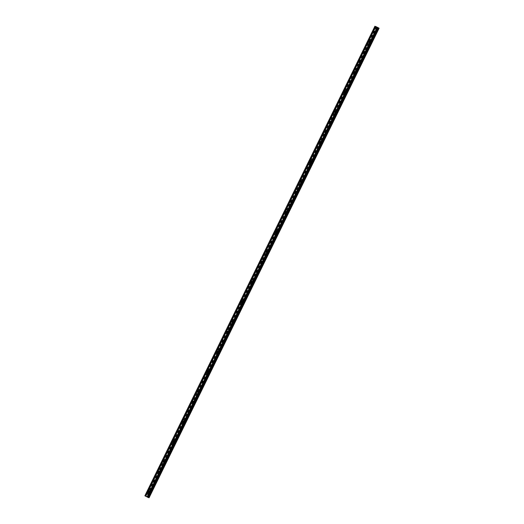 <?xml version="1.0" encoding="UTF-8"?>
<svg xmlns="http://www.w3.org/2000/svg" width="524" height="524" viewBox="0 0 524 524"><rect width="100%" height="100%" fill="white"/><g stroke="black" fill="none" stroke-linecap="round" stroke-linejoin="round"><path stroke-width="0.39" stroke-dasharray="2.62 1.97" d="M149.366 491.276A0.629 0.576 109.6 0 1 150.074 492.121A0.629 0.576 109.6 0 1 149.045 492.18M150.958 492.481A0.976 0.897 -70.4 0 0 150.486 491.152A0.976 0.897 -70.4 0 0 149.353 491.656A0.976 0.897 -70.4 0 0 149.831 492.986A0.976 0.897 -70.4 0 0 150.958 492.481A0.976 0.897 -70.4 0 0 150.486 491.152A0.976 0.897 -70.4 0 0 149.36 491.656A0.976 0.897 -70.4 0 0 149.831 492.986A0.976 0.897 -70.4 0 0 150.958 492.481M154.259 481.287A0.629 0.576 109.6 0 1 154.966 482.126A0.629 0.576 109.6 0 1 153.938 482.191M155.857 482.493A0.976 0.897 -70.4 0 0 155.379 481.163A0.976 0.897 -70.4 0 0 154.252 481.667A0.976 0.897 -70.4 0 0 154.724 482.997A0.976 0.897 -70.4 0 0 155.857 482.493A0.976 0.897 -70.4 0 0 155.379 481.163A0.976 0.897 -70.4 0 0 154.252 481.667A0.976 0.897 -70.4 0 0 154.724 482.997A0.976 0.897 -70.4 0 0 155.857 482.493M159.158 471.292A0.629 0.576 109.6 0 1 159.859 472.137A0.629 0.576 109.6 0 1 158.831 472.196M160.75 472.497A0.976 0.897 -70.4 0 0 160.272 471.168A0.976 0.897 -70.4 0 0 159.145 471.672A0.976 0.897 -70.4 0 0 159.617 473.002A0.976 0.897 -70.4 0 0 160.75 472.497A0.976 0.897 -70.4 0 0 160.279 471.168A0.976 0.897 -70.4 0 0 159.145 471.672A0.976 0.897 -70.4 0 0 159.624 473.002A0.976 0.897 -70.4 0 0 160.75 472.497M164.051 461.303A0.629 0.576 109.6 0 1 164.759 462.142A0.629 0.576 109.6 0 1 163.73 462.207M165.643 462.509A0.976 0.897 -70.4 0 0 165.171 461.179A0.976 0.897 -70.4 0 0 164.038 461.683A0.976 0.897 -70.4 0 0 164.516 463.013A0.976 0.897 -70.4 0 0 165.643 462.509A0.976 0.897 -70.4 0 0 165.171 461.179A0.976 0.897 -70.4 0 0 164.038 461.683A0.976 0.897 -70.4 0 0 164.516 463.013A0.976 0.897 -70.4 0 0 165.643 462.509M168.944 451.315A0.629 0.576 109.6 0 1 169.652 452.153A0.629 0.576 109.6 0 1 168.623 452.212M170.536 452.513A0.976 0.897 -70.4 0 0 170.064 451.184A0.976 0.897 -70.4 0 0 168.938 451.688A0.976 0.897 -70.4 0 0 169.409 453.024A0.976 0.897 -70.4 0 0 170.536 452.513A0.976 0.897 -70.4 0 0 170.064 451.184A0.976 0.897 -70.4 0 0 168.938 451.695A0.976 0.897 -70.4 0 0 169.409 453.024A0.976 0.897 -70.4 0 0 170.542 452.513M173.837 441.319A0.629 0.576 109.6 0 1 174.544 442.164A0.629 0.576 109.6 0 1 173.516 442.223M175.435 442.525A0.976 0.897 -70.4 0 0 174.957 441.195A0.976 0.897 -70.4 0 0 173.83 441.699A0.976 0.897 -70.4 0 0 174.302 443.029A0.976 0.897 -70.4 0 0 175.435 442.525A0.976 0.897 -70.4 0 0 174.957 441.195A0.976 0.897 -70.4 0 0 173.83 441.699A0.976 0.897 -70.4 0 0 174.302 443.029A0.976 0.897 -70.4 0 0 175.435 442.525M178.736 431.331A0.629 0.576 109.6 0 1 179.444 432.169A0.629 0.576 109.6 0 1 178.415 432.235M180.328 432.529A0.976 0.897 -70.4 0 0 179.856 431.2A0.976 0.897 -70.4 0 0 178.723 431.711A0.976 0.897 -70.4 0 0 179.201 433.04A0.976 0.897 -70.4 0 0 180.328 432.529A0.976 0.897 -70.4 0 0 179.856 431.2A0.976 0.897 -70.4 0 0 178.723 431.711A0.976 0.897 -70.4 0 0 179.201 433.04A0.976 0.897 -70.4 0 0 180.328 432.529M183.629 421.335A0.629 0.576 109.6 0 1 184.337 422.18A0.629 0.576 109.6 0 1 183.308 422.239M185.221 422.541A0.976 0.897 -70.4 0 0 184.749 421.211A0.976 0.897 -70.4 0 0 183.623 421.715A0.976 0.897 -70.4 0 0 184.094 423.045A0.976 0.897 -70.4 0 0 185.221 422.541A0.976 0.897 -70.4 0 0 184.749 421.211A0.976 0.897 -70.4 0 0 183.623 421.715A0.976 0.897 -70.4 0 0 184.094 423.045A0.976 0.897 -70.4 0 0 185.221 422.541M188.522 411.347A0.629 0.576 109.6 0 1 189.23 412.185A0.629 0.576 109.6 0 1 188.201 412.25M190.12 412.552A0.976 0.897 -70.4 0 0 189.642 411.222A0.976 0.897 -70.4 0 0 188.516 411.726A0.976 0.897 -70.4 0 0 188.987 413.056A0.976 0.897 -70.4 0 0 190.12 412.552A0.976 0.897 -70.4 0 0 189.642 411.222A0.976 0.897 -70.4 0 0 188.516 411.726A0.976 0.897 -70.4 0 0 188.987 413.056A0.976 0.897 -70.4 0 0 190.12 412.552M193.422 401.351A0.629 0.576 109.6 0 1 194.122 402.196A0.629 0.576 109.6 0 1 193.101 402.255M195.013 402.556A0.976 0.897 -70.4 0 0 194.542 401.227A0.976 0.897 -70.4 0 0 193.408 401.731A0.976 0.897 -70.4 0 0 193.887 403.061A0.976 0.897 -70.4 0 0 195.013 402.556A0.976 0.897 -70.4 0 0 194.542 401.227A0.976 0.897 -70.4 0 0 193.408 401.731A0.976 0.897 -70.4 0 0 193.887 403.061A0.976 0.897 -70.4 0 0 195.013 402.556M198.314 391.363A0.629 0.576 109.6 0 1 199.022 392.207A0.629 0.576 109.6 0 1 197.993 392.266M199.906 392.568A0.976 0.897 -70.4 0 0 199.434 391.238A0.976 0.897 -70.4 0 0 198.301 391.742A0.976 0.897 -70.4 0 0 198.779 393.072A0.976 0.897 -70.4 0 0 199.906 392.568A0.976 0.897 -70.4 0 0 199.434 391.238A0.976 0.897 -70.4 0 0 198.308 391.742A0.976 0.897 -70.4 0 0 198.779 393.072A0.976 0.897 -70.4 0 0 199.906 392.568M203.207 381.374A0.629 0.576 109.6 0 1 203.915 382.212A0.629 0.576 109.6 0 1 202.886 382.271M204.805 382.572A0.976 0.897 -70.4 0 0 204.327 381.243A0.976 0.897 -70.4 0 0 203.201 381.747A0.976 0.897 -70.4 0 0 203.672 383.083A0.976 0.897 -70.4 0 0 204.805 382.572A0.976 0.897 -70.4 0 0 204.327 381.243A0.976 0.897 -70.4 0 0 203.201 381.754A0.976 0.897 -70.4 0 0 203.672 383.083A0.976 0.897 -70.4 0 0 204.805 382.572M208.107 371.378A0.629 0.576 109.6 0 1 208.807 372.223A0.629 0.576 109.6 0 1 207.779 372.282M209.698 372.584A0.976 0.897 -70.4 0 0 209.22 371.254A0.976 0.897 -70.4 0 0 208.094 371.758A0.976 0.897 -70.4 0 0 208.565 373.088A0.976 0.897 -70.4 0 0 209.698 372.584A0.976 0.897 -70.4 0 0 209.227 371.254A0.976 0.897 -70.4 0 0 208.094 371.758A0.976 0.897 -70.4 0 0 208.572 373.088A0.976 0.897 -70.4 0 0 209.698 372.584M212.999 361.39A0.629 0.576 109.6 0 1 213.707 362.228A0.629 0.576 109.6 0 1 212.679 362.294M214.591 362.588A0.976 0.897 -70.4 0 0 214.119 361.259A0.976 0.897 -70.4 0 0 212.986 361.77A0.976 0.897 -70.4 0 0 213.464 363.099A0.976 0.897 -70.4 0 0 214.591 362.588A0.976 0.897 -70.4 0 0 214.119 361.259A0.976 0.897 -70.4 0 0 212.986 361.77A0.976 0.897 -70.4 0 0 213.464 363.099A0.976 0.897 -70.4 0 0 214.591 362.588M217.892 351.394A0.629 0.576 109.6 0 1 218.6 352.239A0.629 0.576 109.6 0 1 217.571 352.298M219.484 352.6A0.976 0.897 -70.4 0 0 219.012 351.27A0.976 0.897 -70.4 0 0 217.886 351.774A0.976 0.897 -70.4 0 0 218.357 353.104A0.976 0.897 -70.4 0 0 219.484 352.6A0.976 0.897 -70.4 0 0 219.012 351.27A0.976 0.897 -70.4 0 0 217.886 351.774A0.976 0.897 -70.4 0 0 218.357 353.104A0.976 0.897 -70.4 0 0 219.491 352.6M222.785 341.406A0.629 0.576 109.6 0 1 223.493 342.244A0.629 0.576 109.6 0 1 222.464 342.31M224.383 342.611A0.976 0.897 -70.4 0 0 223.905 341.281A0.976 0.897 -70.4 0 0 222.779 341.786A0.976 0.897 -70.4 0 0 223.25 343.115A0.976 0.897 -70.4 0 0 224.383 342.611A0.976 0.897 -70.4 0 0 223.905 341.281A0.976 0.897 -70.4 0 0 222.779 341.786A0.976 0.897 -70.4 0 0 223.25 343.115A0.976 0.897 -70.4 0 0 224.383 342.611M227.685 331.41A0.629 0.576 109.6 0 1 228.385 332.255A0.629 0.576 109.6 0 1 227.364 332.314M229.276 332.616A0.976 0.897 -70.4 0 0 228.805 331.286A0.976 0.897 -70.4 0 0 227.671 331.79A0.976 0.897 -70.4 0 0 228.15 333.12A0.976 0.897 -70.4 0 0 229.276 332.616A0.976 0.897 -70.4 0 0 228.805 331.286A0.976 0.897 -70.4 0 0 227.671 331.79A0.976 0.897 -70.4 0 0 228.15 333.12A0.976 0.897 -70.4 0 0 229.276 332.616M232.577 321.422A0.629 0.576 109.6 0 1 233.285 322.267A0.629 0.576 109.6 0 1 232.256 322.326M234.169 322.627A0.976 0.897 -70.4 0 0 233.697 321.297A0.976 0.897 -70.4 0 0 232.571 321.802A0.976 0.897 -70.4 0 0 233.042 323.131A0.976 0.897 -70.4 0 0 234.169 322.627A0.976 0.897 -70.4 0 0 233.697 321.297A0.976 0.897 -70.4 0 0 232.571 321.802A0.976 0.897 -70.4 0 0 233.042 323.131A0.976 0.897 -70.4 0 0 234.169 322.627M237.47 311.433A0.629 0.576 109.6 0 1 238.178 312.271A0.629 0.576 109.6 0 1 237.149 312.33M239.068 312.632A0.976 0.897 -70.4 0 0 238.59 311.302A0.976 0.897 -70.4 0 0 237.464 311.806A0.976 0.897 -70.4 0 0 237.935 313.142A0.976 0.897 -70.4 0 0 239.068 312.632A0.976 0.897 -70.4 0 0 238.59 311.302A0.976 0.897 -70.4 0 0 237.464 311.813A0.976 0.897 -70.4 0 0 237.935 313.142A0.976 0.897 -70.4 0 0 239.068 312.632M242.37 301.438A0.629 0.576 109.6 0 1 243.071 302.283A0.629 0.576 109.6 0 1 242.042 302.341M243.961 302.643A0.976 0.897 -70.4 0 0 243.49 301.313A0.976 0.897 -70.4 0 0 242.357 301.817A0.976 0.897 -70.4 0 0 242.835 303.147A0.976 0.897 -70.4 0 0 243.961 302.643A0.976 0.897 -70.4 0 0 243.49 301.313A0.976 0.897 -70.4 0 0 242.357 301.817A0.976 0.897 -70.4 0 0 242.835 303.147A0.976 0.897 -70.4 0 0 243.961 302.643M247.263 291.449A0.629 0.576 109.6 0 1 247.97 292.287A0.629 0.576 109.6 0 1 246.942 292.353M248.854 292.647A0.976 0.897 -70.4 0 0 248.383 291.318A0.976 0.897 -70.4 0 0 247.249 291.829A0.976 0.897 -70.4 0 0 247.728 293.158A0.976 0.897 -70.4 0 0 248.854 292.647A0.976 0.897 -70.4 0 0 248.383 291.318A0.976 0.897 -70.4 0 0 247.256 291.829A0.976 0.897 -70.4 0 0 247.728 293.158A0.976 0.897 -70.4 0 0 248.854 292.647M252.155 281.454A0.629 0.576 109.6 0 1 252.863 282.298A0.629 0.576 109.6 0 1 251.834 282.357M253.754 282.659A0.976 0.897 -70.4 0 0 253.275 281.329A0.976 0.897 -70.4 0 0 252.149 281.833A0.976 0.897 -70.4 0 0 252.62 283.163A0.976 0.897 -70.4 0 0 253.754 282.659A0.976 0.897 -70.4 0 0 253.275 281.329A0.976 0.897 -70.4 0 0 252.149 281.833A0.976 0.897 -70.4 0 0 252.62 283.163A0.976 0.897 -70.4 0 0 253.754 282.659M257.055 271.465A0.629 0.576 109.6 0 1 257.756 272.303A0.629 0.576 109.6 0 1 256.727 272.369M258.646 272.67A0.976 0.897 -70.4 0 0 258.168 271.34A0.976 0.897 -70.4 0 0 257.042 271.845A0.976 0.897 -70.4 0 0 257.513 273.174A0.976 0.897 -70.4 0 0 258.646 272.67A0.976 0.897 -70.4 0 0 258.175 271.34A0.976 0.897 -70.4 0 0 257.042 271.845A0.976 0.897 -70.4 0 0 257.52 273.174A0.976 0.897 -70.4 0 0 258.646 272.67M261.948 261.469A0.629 0.576 109.6 0 1 262.655 262.314A0.629 0.576 109.6 0 1 261.627 262.373M263.539 262.675A0.976 0.897 -70.4 0 0 263.068 261.345A0.976 0.897 -70.4 0 0 261.935 261.849A0.976 0.897 -70.4 0 0 262.413 263.179A0.976 0.897 -70.4 0 0 263.539 262.675A0.976 0.897 -70.4 0 0 263.068 261.345A0.976 0.897 -70.4 0 0 261.935 261.849A0.976 0.897 -70.4 0 0 262.413 263.179A0.976 0.897 -70.4 0 0 263.539 262.675M266.84 251.481A0.629 0.576 109.6 0 1 267.548 252.326A0.629 0.576 109.6 0 1 266.519 252.385M268.432 252.686A0.976 0.897 -70.4 0 0 267.961 251.356A0.976 0.897 -70.4 0 0 266.834 251.861A0.976 0.897 -70.4 0 0 267.306 253.19A0.976 0.897 -70.4 0 0 268.432 252.686M268.439 252.686A0.976 0.897 -70.4 0 0 267.961 251.356A0.976 0.897 -70.4 0 0 266.834 251.861A0.976 0.897 -70.4 0 0 267.306 253.19A0.976 0.897 -70.4 0 0 268.439 252.686M271.733 241.492A0.629 0.576 109.6 0 1 272.441 242.33A0.629 0.576 109.6 0 1 271.412 242.389M273.332 242.691A0.976 0.897 -70.4 0 0 272.853 241.361A0.976 0.897 -70.4 0 0 271.727 241.872A0.976 0.897 -70.4 0 0 272.198 243.202A0.976 0.897 -70.4 0 0 273.332 242.691A0.976 0.897 -70.4 0 0 272.853 241.361A0.976 0.897 -70.4 0 0 271.727 241.872A0.976 0.897 -70.4 0 0 272.198 243.202A0.976 0.897 -70.4 0 0 273.332 242.691M276.633 231.497A0.629 0.576 109.6 0 1 277.334 232.342A0.629 0.576 109.6 0 1 276.312 232.401M278.224 232.702A0.976 0.897 -70.4 0 0 277.753 231.372A0.976 0.897 -70.4 0 0 276.62 231.877A0.976 0.897 -70.4 0 0 277.098 233.206A0.976 0.897 -70.4 0 0 278.224 232.702A0.976 0.897 -70.4 0 0 277.753 231.372A0.976 0.897 -70.4 0 0 276.62 231.877A0.976 0.897 -70.4 0 0 277.098 233.206A0.976 0.897 -70.4 0 0 278.224 232.702M281.526 221.508A0.629 0.576 109.6 0 1 282.233 222.346A0.629 0.576 109.6 0 1 281.205 222.412M283.117 222.707A0.976 0.897 -70.4 0 0 282.646 221.377A0.976 0.897 -70.4 0 0 281.519 221.888A0.976 0.897 -70.4 0 0 281.991 223.217A0.976 0.897 -70.4 0 0 283.117 222.707A0.976 0.897 -70.4 0 0 282.646 221.377A0.976 0.897 -70.4 0 0 281.519 221.888A0.976 0.897 -70.4 0 0 281.991 223.217A0.976 0.897 -70.4 0 0 283.117 222.713M286.418 211.513A0.629 0.576 109.6 0 1 287.126 212.358A0.629 0.576 109.6 0 1 286.097 212.417M288.017 212.718A0.976 0.897 -70.4 0 0 287.538 211.388A0.976 0.897 -70.4 0 0 286.412 211.893A0.976 0.897 -70.4 0 0 286.883 213.222A0.976 0.897 -70.4 0 0 288.017 212.718A0.976 0.897 -70.4 0 0 287.538 211.388A0.976 0.897 -70.4 0 0 286.412 211.893A0.976 0.897 -70.4 0 0 286.883 213.222A0.976 0.897 -70.4 0 0 288.017 212.718M291.318 201.524A0.629 0.576 109.6 0 1 292.019 202.362A0.629 0.576 109.6 0 1 290.99 202.428M292.909 202.729A0.976 0.897 -70.4 0 0 292.438 201.399A0.976 0.897 -70.4 0 0 291.305 201.904A0.976 0.897 -70.4 0 0 291.783 203.233A0.976 0.897 -70.4 0 0 292.909 202.729A0.976 0.897 -70.4 0 0 292.438 201.399A0.976 0.897 -70.4 0 0 291.305 201.904A0.976 0.897 -70.4 0 0 291.783 203.233A0.976 0.897 -70.4 0 0 292.909 202.729M296.211 191.529A0.629 0.576 109.6 0 1 296.918 192.374A0.629 0.576 109.6 0 1 295.89 192.432M297.802 192.734A0.976 0.897 -70.4 0 0 297.331 191.404A0.976 0.897 -70.4 0 0 296.198 191.908A0.976 0.897 -70.4 0 0 296.676 193.238A0.976 0.897 -70.4 0 0 297.802 192.734A0.976 0.897 -70.4 0 0 297.331 191.404A0.976 0.897 -70.4 0 0 296.204 191.908A0.976 0.897 -70.4 0 0 296.676 193.238A0.976 0.897 -70.4 0 0 297.802 192.734M301.103 181.54A0.629 0.576 109.6 0 1 301.811 182.385A0.629 0.576 109.6 0 1 300.783 182.444M302.702 182.745A0.976 0.897 -70.4 0 0 302.224 181.415A0.976 0.897 -70.4 0 0 301.097 181.92A0.976 0.897 -70.4 0 0 301.569 183.249A0.976 0.897 -70.4 0 0 302.702 182.745A0.976 0.897 -70.4 0 0 302.224 181.415A0.976 0.897 -70.4 0 0 301.097 181.92A0.976 0.897 -70.4 0 0 301.569 183.249A0.976 0.897 -70.4 0 0 302.702 182.745M306.003 171.551A0.629 0.576 109.6 0 1 306.704 172.389A0.629 0.576 109.6 0 1 305.675 172.448M307.595 172.75A0.976 0.897 -70.4 0 0 307.116 171.42A0.976 0.897 -70.4 0 0 305.99 171.931A0.976 0.897 -70.4 0 0 306.461 173.261A0.976 0.897 -70.4 0 0 307.595 172.75A0.976 0.897 -70.4 0 0 307.123 171.42A0.976 0.897 -70.4 0 0 305.99 171.931A0.976 0.897 -70.4 0 0 306.468 173.261A0.976 0.897 -70.4 0 0 307.595 172.75M310.896 161.556A0.629 0.576 109.6 0 1 311.603 162.401A0.629 0.576 109.6 0 1 310.575 162.46M312.487 162.761A0.976 0.897 -70.4 0 0 312.016 161.431A0.976 0.897 -70.4 0 0 310.883 161.936A0.976 0.897 -70.4 0 0 311.361 163.265A0.976 0.897 -70.4 0 0 312.487 162.761A0.976 0.897 -70.4 0 0 312.016 161.431A0.976 0.897 -70.4 0 0 310.883 161.936A0.976 0.897 -70.4 0 0 311.361 163.265A0.976 0.897 -70.4 0 0 312.487 162.761M315.789 151.567A0.629 0.576 109.6 0 1 316.496 152.405A0.629 0.576 109.6 0 1 315.468 152.471M317.38 152.766A0.976 0.897 -70.4 0 0 316.909 151.436A0.976 0.897 -70.4 0 0 315.782 151.947A0.976 0.897 -70.4 0 0 316.254 153.277A0.976 0.897 -70.4 0 0 317.38 152.766A0.976 0.897 -70.4 0 0 316.909 151.436A0.976 0.897 -70.4 0 0 315.782 151.947A0.976 0.897 -70.4 0 0 316.254 153.277A0.976 0.897 -70.4 0 0 317.387 152.772M320.681 141.572A0.629 0.576 109.6 0 1 321.389 142.417A0.629 0.576 109.6 0 1 320.361 142.476M322.28 142.777A0.976 0.897 -70.4 0 0 321.802 141.447A0.976 0.897 -70.4 0 0 320.675 141.952A0.976 0.897 -70.4 0 0 321.147 143.281A0.976 0.897 -70.4 0 0 322.28 142.777A0.976 0.897 -70.4 0 0 321.802 141.447A0.976 0.897 -70.4 0 0 320.675 141.952A0.976 0.897 -70.4 0 0 321.147 143.281A0.976 0.897 -70.4 0 0 322.28 142.777M325.581 131.583A0.629 0.576 109.6 0 1 326.282 132.421A0.629 0.576 109.6 0 1 325.26 132.487M327.173 132.788A0.976 0.897 -70.4 0 0 326.701 131.458A0.976 0.897 -70.4 0 0 325.568 131.963A0.976 0.897 -70.4 0 0 326.046 133.293A0.976 0.897 -70.4 0 0 327.173 132.788A0.976 0.897 -70.4 0 0 326.701 131.458A0.976 0.897 -70.4 0 0 325.568 131.963A0.976 0.897 -70.4 0 0 326.046 133.293A0.976 0.897 -70.4 0 0 327.173 132.788M330.474 121.594A0.629 0.576 109.6 0 1 331.181 122.433A0.629 0.576 109.6 0 1 330.153 122.492M332.065 122.793A0.976 0.897 -70.4 0 0 331.594 121.463A0.976 0.897 -70.4 0 0 330.467 121.968A0.976 0.897 -70.4 0 0 330.939 123.297A0.976 0.897 -70.4 0 0 332.065 122.793A0.976 0.897 -70.4 0 0 331.594 121.463A0.976 0.897 -70.4 0 0 330.467 121.968A0.976 0.897 -70.4 0 0 330.939 123.297A0.976 0.897 -70.4 0 0 332.065 122.793M335.367 111.599A0.629 0.576 109.6 0 1 336.074 112.444A0.629 0.576 109.6 0 1 335.046 112.503M336.965 112.804A0.976 0.897 -70.4 0 0 336.487 111.474A0.976 0.897 -70.4 0 0 335.36 111.979A0.976 0.897 -70.4 0 0 335.832 113.308A0.976 0.897 -70.4 0 0 336.965 112.804A0.976 0.897 -70.4 0 0 336.487 111.474A0.976 0.897 -70.4 0 0 335.36 111.979A0.976 0.897 -70.4 0 0 335.832 113.308A0.976 0.897 -70.4 0 0 336.965 112.804M340.266 101.61A0.629 0.576 109.6 0 1 340.967 102.449A0.629 0.576 109.6 0 1 339.938 102.508M341.858 102.809A0.976 0.897 -70.4 0 0 341.386 101.479A0.976 0.897 -70.4 0 0 340.253 101.99A0.976 0.897 -70.4 0 0 340.731 103.32A0.976 0.897 -70.4 0 0 341.858 102.809A0.976 0.897 -70.4 0 0 341.386 101.479A0.976 0.897 -70.4 0 0 340.253 101.99A0.976 0.897 -70.4 0 0 340.731 103.32A0.976 0.897 -70.4 0 0 341.858 102.809M345.159 91.615A0.629 0.576 109.6 0 1 345.866 92.46A0.629 0.576 109.6 0 1 344.838 92.519M346.75 92.82A0.976 0.897 -70.4 0 0 346.279 91.49A0.976 0.897 -70.4 0 0 345.146 91.995A0.976 0.897 -70.4 0 0 345.624 93.324A0.976 0.897 -70.4 0 0 346.75 92.82A0.976 0.897 -70.4 0 0 346.279 91.49A0.976 0.897 -70.4 0 0 345.146 91.995A0.976 0.897 -70.4 0 0 345.624 93.324A0.976 0.897 -70.4 0 0 346.75 92.82M350.052 81.626A0.629 0.576 109.6 0 1 350.759 82.465A0.629 0.576 109.6 0 1 349.731 82.53M351.65 82.831A0.976 0.897 -70.4 0 0 351.172 81.495A0.976 0.897 -70.4 0 0 350.045 82.006A0.976 0.897 -70.4 0 0 350.517 83.336A0.976 0.897 -70.4 0 0 351.65 82.831A0.976 0.897 -70.4 0 0 351.172 81.495A0.976 0.897 -70.4 0 0 350.045 82.006A0.976 0.897 -70.4 0 0 350.517 83.336A0.976 0.897 -70.4 0 0 351.65 82.831M354.951 71.631A0.629 0.576 109.6 0 1 355.652 72.476A0.629 0.576 109.6 0 1 354.624 72.535M356.543 72.836A0.976 0.897 -70.4 0 0 356.065 71.506A0.976 0.897 -70.4 0 0 354.938 72.011A0.976 0.897 -70.4 0 0 355.41 73.34A0.976 0.897 -70.4 0 0 356.543 72.836A0.976 0.897 -70.4 0 0 356.065 71.506A0.976 0.897 -70.4 0 0 354.938 72.011A0.976 0.897 -70.4 0 0 355.416 73.34A0.976 0.897 -70.4 0 0 356.543 72.836M359.844 61.642A0.629 0.576 109.6 0 1 360.551 62.48A0.629 0.576 109.6 0 1 359.523 62.546M361.436 62.847A0.976 0.897 -70.4 0 0 360.964 61.518A0.976 0.897 -70.4 0 0 359.831 62.022A0.976 0.897 -70.4 0 0 360.309 63.352A0.976 0.897 -70.4 0 0 361.436 62.847A0.976 0.897 -70.4 0 0 360.964 61.518A0.976 0.897 -70.4 0 0 359.831 62.022A0.976 0.897 -70.4 0 0 360.309 63.352A0.976 0.897 -70.4 0 0 361.436 62.847M364.737 51.653A0.629 0.576 109.6 0 1 365.444 52.492A0.629 0.576 109.6 0 1 364.416 52.551M366.328 52.852A0.976 0.897 -70.4 0 0 365.857 51.522A0.976 0.897 -70.4 0 0 364.73 52.027A0.976 0.897 -70.4 0 0 365.202 53.356A0.976 0.897 -70.4 0 0 366.328 52.852A0.976 0.897 -70.4 0 0 365.857 51.522A0.976 0.897 -70.4 0 0 364.73 52.027A0.976 0.897 -70.4 0 0 365.202 53.356A0.976 0.897 -70.4 0 0 366.335 52.852M369.63 41.658A0.629 0.576 109.6 0 1 370.337 42.503A0.629 0.576 109.6 0 1 369.309 42.562M371.228 42.863A0.976 0.897 -70.4 0 0 370.75 41.534A0.976 0.897 -70.4 0 0 369.623 42.038A0.976 0.897 -70.4 0 0 370.095 43.368A0.976 0.897 -70.4 0 0 371.228 42.863A0.976 0.897 -70.4 0 0 370.75 41.534A0.976 0.897 -70.4 0 0 369.623 42.038A0.976 0.897 -70.4 0 0 370.095 43.368A0.976 0.897 -70.4 0 0 371.228 42.863M374.529 31.669A0.629 0.576 109.6 0 1 375.23 32.508A0.629 0.576 109.6 0 1 374.208 32.567M376.121 32.868A0.976 0.897 -70.4 0 0 375.649 31.538A0.976 0.897 -70.4 0 0 374.516 32.049A0.976 0.897 -70.4 0 0 374.994 33.379A0.976 0.897 -70.4 0 0 376.121 32.868A0.976 0.897 -70.4 0 0 375.649 31.538A0.976 0.897 -70.4 0 0 374.516 32.049A0.976 0.897 -70.4 0 0 374.994 33.379A0.976 0.897 -70.4 0 0 376.121 32.868M373.913 31.833A0.976 0.897 109.6 0 1 375.046 31.329A0.976 0.897 109.6 0 1 375.518 32.658A0.976 0.897 109.6 0 1 374.391 33.163A0.976 0.897 109.6 0 1 373.913 31.833M374.588 31.826A0.976 0.897 109.6 0 1 376.062 32.848A0.976 0.897 109.6 0 1 374.352 32.481M369.02 41.822A0.976 0.897 109.6 0 1 370.147 41.317A0.976 0.897 109.6 0 1 370.625 42.647A0.976 0.897 109.6 0 1 369.492 43.151A0.976 0.897 109.6 0 1 369.02 41.822M369.689 41.815A0.976 0.897 109.6 0 1 371.169 42.844A0.976 0.897 109.6 0 1 369.453 42.477M364.128 51.817A0.976 0.897 109.6 0 1 365.254 51.306A0.976 0.897 109.6 0 1 365.732 52.636A0.976 0.897 109.6 0 1 364.599 53.147A0.976 0.897 109.6 0 1 364.128 51.817M364.796 51.81A0.976 0.897 109.6 0 1 366.269 52.832A0.976 0.897 109.6 0 1 364.56 52.465M359.228 61.806A0.976 0.897 109.6 0 1 360.361 61.301A0.976 0.897 109.6 0 1 360.833 62.631A0.976 0.897 109.6 0 1 359.706 63.135A0.976 0.897 109.6 0 1 359.228 61.806M359.903 61.799A0.976 0.897 109.6 0 1 361.377 62.821A0.976 0.897 109.6 0 1 359.667 62.461M354.335 71.795A0.976 0.897 109.6 0 1 355.469 71.29A0.976 0.897 109.6 0 1 355.94 72.62A0.976 0.897 109.6 0 1 354.814 73.131A0.976 0.897 109.6 0 1 354.335 71.795M355.003 71.795A0.976 0.897 109.6 0 1 356.484 72.816A0.976 0.897 109.6 0 1 354.768 72.45M349.442 81.79A0.976 0.897 109.6 0 1 350.569 81.285A0.976 0.897 109.6 0 1 351.047 82.615A0.976 0.897 109.6 0 1 349.914 83.12A0.976 0.897 109.6 0 1 349.442 81.79M350.111 81.783A0.976 0.897 109.6 0 1 351.584 82.805A0.976 0.897 109.6 0 1 349.875 82.438M344.55 91.779A0.976 0.897 109.6 0 1 345.676 91.274A0.976 0.897 109.6 0 1 346.148 92.604A0.976 0.897 109.6 0 1 345.021 93.108A0.976 0.897 109.6 0 1 344.55 91.779M345.218 91.772A0.976 0.897 109.6 0 1 346.691 92.8A0.976 0.897 109.6 0 1 344.982 92.434M339.65 101.774A0.976 0.897 109.6 0 1 340.783 101.27A0.976 0.897 109.6 0 1 341.255 102.599A0.976 0.897 109.6 0 1 340.128 103.104A0.976 0.897 109.6 0 1 339.65 101.774M340.318 101.767A0.976 0.897 109.6 0 1 341.799 102.789A0.976 0.897 109.6 0 1 340.089 102.422M334.757 111.763A0.976 0.897 109.6 0 1 335.884 111.258A0.976 0.897 109.6 0 1 336.362 112.588A0.976 0.897 109.6 0 1 335.229 113.092A0.976 0.897 109.6 0 1 334.757 111.763M335.426 111.756A0.976 0.897 109.6 0 1 336.899 112.784A0.976 0.897 109.6 0 1 335.19 112.418M329.865 121.758A0.976 0.897 109.6 0 1 330.991 121.247A0.976 0.897 109.6 0 1 331.463 122.577A0.976 0.897 109.6 0 1 330.336 123.088A0.976 0.897 109.6 0 1 329.865 121.758M330.533 121.751A0.976 0.897 109.6 0 1 332.006 122.773A0.976 0.897 109.6 0 1 330.297 122.406M324.965 131.747A0.976 0.897 109.6 0 1 326.098 131.242A0.976 0.897 109.6 0 1 326.57 132.572A0.976 0.897 109.6 0 1 325.443 133.076A0.976 0.897 109.6 0 1 324.965 131.747M325.64 131.74A0.976 0.897 109.6 0 1 327.114 132.762A0.976 0.897 109.6 0 1 325.404 132.402M320.072 141.735A0.976 0.897 109.6 0 1 321.199 141.231A0.976 0.897 109.6 0 1 321.677 142.561A0.976 0.897 109.6 0 1 320.544 143.072A0.976 0.897 109.6 0 1 320.072 141.735M320.74 141.729A0.976 0.897 109.6 0 1 322.221 142.757A0.976 0.897 109.6 0 1 320.505 142.39M315.179 151.731A0.976 0.897 109.6 0 1 316.306 151.226A0.976 0.897 109.6 0 1 316.784 152.556A0.976 0.897 109.6 0 1 315.651 153.06A0.976 0.897 109.6 0 1 315.179 151.731M315.848 151.724A0.976 0.897 109.6 0 1 317.321 152.746A0.976 0.897 109.6 0 1 315.612 152.379M310.28 161.72A0.976 0.897 109.6 0 1 311.413 161.215A0.976 0.897 109.6 0 1 311.885 162.545A0.976 0.897 109.6 0 1 310.758 163.049A0.976 0.897 109.6 0 1 310.28 161.72M310.955 161.713A0.976 0.897 109.6 0 1 312.428 162.741A0.976 0.897 109.6 0 1 310.719 162.375M305.387 171.715A0.976 0.897 109.6 0 1 306.52 171.21A0.976 0.897 109.6 0 1 306.992 172.54A0.976 0.897 109.6 0 1 305.865 173.044A0.976 0.897 109.6 0 1 305.387 171.715M306.055 171.708A0.976 0.897 109.6 0 1 307.536 172.73A0.976 0.897 109.6 0 1 305.82 172.363M300.494 181.704A0.976 0.897 109.6 0 1 301.621 181.199A0.976 0.897 109.6 0 1 302.099 182.529A0.976 0.897 109.6 0 1 300.966 183.033A0.976 0.897 109.6 0 1 300.494 181.704M301.162 181.697A0.976 0.897 109.6 0 1 302.636 182.719A0.976 0.897 109.6 0 1 300.927 182.359M295.602 191.699A0.976 0.897 109.6 0 1 296.728 191.188A0.976 0.897 109.6 0 1 297.2 192.518A0.976 0.897 109.6 0 1 296.073 193.029A0.976 0.897 109.6 0 1 295.602 191.699M296.27 191.692A0.976 0.897 109.6 0 1 297.743 192.714A0.976 0.897 109.6 0 1 296.034 192.347M290.702 201.688A0.976 0.897 109.6 0 1 291.835 201.183A0.976 0.897 109.6 0 1 292.307 202.513A0.976 0.897 109.6 0 1 291.18 203.017A0.976 0.897 109.6 0 1 290.702 201.688M291.37 201.681A0.976 0.897 109.6 0 1 292.851 202.703A0.976 0.897 109.6 0 1 291.141 202.343M285.809 211.676A0.976 0.897 109.6 0 1 286.936 211.172A0.976 0.897 109.6 0 1 287.414 212.502A0.976 0.897 109.6 0 1 286.281 213.013A0.976 0.897 109.6 0 1 285.809 211.676M286.477 211.67A0.976 0.897 109.6 0 1 287.951 212.698A0.976 0.897 109.6 0 1 286.242 212.331M280.916 221.672A0.976 0.897 109.6 0 1 282.043 221.167A0.976 0.897 109.6 0 1 282.521 222.497A0.976 0.897 109.6 0 1 281.388 223.001A0.976 0.897 109.6 0 1 280.916 221.672M281.584 221.665A0.976 0.897 109.6 0 1 283.058 222.687A0.976 0.897 109.6 0 1 281.349 222.32M276.017 231.66A0.976 0.897 109.6 0 1 277.15 231.156A0.976 0.897 109.6 0 1 277.622 232.486A0.976 0.897 109.6 0 1 276.495 232.99A0.976 0.897 109.6 0 1 276.017 231.66M276.692 231.654A0.976 0.897 109.6 0 1 278.165 232.682A0.976 0.897 109.6 0 1 276.456 232.315M271.124 241.656A0.976 0.897 109.6 0 1 272.251 241.151A0.976 0.897 109.6 0 1 272.729 242.481A0.976 0.897 109.6 0 1 271.602 242.985A0.976 0.897 109.6 0 1 271.124 241.656M271.792 241.649A0.976 0.897 109.6 0 1 273.273 242.671A0.976 0.897 109.6 0 1 271.556 242.304M266.231 251.644A0.976 0.897 109.6 0 1 267.358 251.14A0.976 0.897 109.6 0 1 267.836 252.47A0.976 0.897 109.6 0 1 266.703 252.974A0.976 0.897 109.6 0 1 266.231 251.644M266.899 251.638A0.976 0.897 109.6 0 1 268.373 252.66A0.976 0.897 109.6 0 1 266.664 252.299M261.332 261.64A0.976 0.897 109.6 0 1 262.465 261.129A0.976 0.897 109.6 0 1 262.937 262.459A0.976 0.897 109.6 0 1 261.81 262.969A0.976 0.897 109.6 0 1 261.332 261.64M262.007 261.633A0.976 0.897 109.6 0 1 263.48 262.655A0.976 0.897 109.6 0 1 261.771 262.288M256.439 271.629A0.976 0.897 109.6 0 1 257.572 271.124A0.976 0.897 109.6 0 1 258.044 272.454A0.976 0.897 109.6 0 1 256.917 272.958A0.976 0.897 109.6 0 1 256.439 271.629M257.107 271.622A0.976 0.897 109.6 0 1 258.587 272.644A0.976 0.897 109.6 0 1 256.871 272.284M251.546 281.617A0.976 0.897 109.6 0 1 252.673 281.113A0.976 0.897 109.6 0 1 253.151 282.443A0.976 0.897 109.6 0 1 252.018 282.953A0.976 0.897 109.6 0 1 251.546 281.617M252.214 281.611A0.976 0.897 109.6 0 1 253.688 282.639A0.976 0.897 109.6 0 1 251.978 282.272M246.653 291.613A0.976 0.897 109.6 0 1 247.78 291.108A0.976 0.897 109.6 0 1 248.252 292.438A0.976 0.897 109.6 0 1 247.125 292.942A0.976 0.897 109.6 0 1 246.653 291.613M247.321 291.606A0.976 0.897 109.6 0 1 248.795 292.628A0.976 0.897 109.6 0 1 247.086 292.261M241.754 301.601A0.976 0.897 109.6 0 1 242.887 301.097A0.976 0.897 109.6 0 1 243.359 302.427A0.976 0.897 109.6 0 1 242.232 302.931A0.976 0.897 109.6 0 1 241.754 301.601M242.422 301.595A0.976 0.897 109.6 0 1 243.902 302.623A0.976 0.897 109.6 0 1 242.193 302.256M236.861 311.597A0.976 0.897 109.6 0 1 237.988 311.086A0.976 0.897 109.6 0 1 238.466 312.422A0.976 0.897 109.6 0 1 237.333 312.926A0.976 0.897 109.6 0 1 236.861 311.597M237.529 311.59A0.976 0.897 109.6 0 1 239.003 312.612A0.976 0.897 109.6 0 1 237.293 312.245M231.968 321.585A0.976 0.897 109.6 0 1 233.095 321.081A0.976 0.897 109.6 0 1 233.573 322.411A0.976 0.897 109.6 0 1 232.44 322.915A0.976 0.897 109.6 0 1 231.968 321.585M232.636 321.579A0.976 0.897 109.6 0 1 234.11 322.601A0.976 0.897 109.6 0 1 232.401 322.24M227.069 331.581A0.976 0.897 109.6 0 1 228.202 331.07A0.976 0.897 109.6 0 1 228.674 332.399A0.976 0.897 109.6 0 1 227.547 332.91A0.976 0.897 109.6 0 1 227.069 331.581M227.744 331.574A0.976 0.897 109.6 0 1 229.217 332.596A0.976 0.897 109.6 0 1 227.508 332.229M222.176 341.569A0.976 0.897 109.6 0 1 223.303 341.065A0.976 0.897 109.6 0 1 223.781 342.395A0.976 0.897 109.6 0 1 222.654 342.899A0.976 0.897 109.6 0 1 222.176 341.569M222.844 341.563A0.976 0.897 109.6 0 1 224.324 342.585A0.976 0.897 109.6 0 1 222.608 342.224M217.283 351.558A0.976 0.897 109.6 0 1 218.41 351.054A0.976 0.897 109.6 0 1 218.888 352.383A0.976 0.897 109.6 0 1 217.755 352.894A0.976 0.897 109.6 0 1 217.283 351.558M217.951 351.552A0.976 0.897 109.6 0 1 219.425 352.58A0.976 0.897 109.6 0 1 217.715 352.213M212.384 361.553A0.976 0.897 109.6 0 1 213.517 361.049A0.976 0.897 109.6 0 1 213.988 362.379A0.976 0.897 109.6 0 1 212.862 362.883A0.976 0.897 109.6 0 1 212.384 361.553M213.058 361.547A0.976 0.897 109.6 0 1 214.532 362.569A0.976 0.897 109.6 0 1 212.823 362.202M207.491 371.542A0.976 0.897 109.6 0 1 208.624 371.038A0.976 0.897 109.6 0 1 209.096 372.368A0.976 0.897 109.6 0 1 207.969 372.872A0.976 0.897 109.6 0 1 207.491 371.542M208.159 371.536A0.976 0.897 109.6 0 1 209.639 372.564A0.976 0.897 109.6 0 1 207.923 372.197M202.598 381.538A0.976 0.897 109.6 0 1 203.725 381.027A0.976 0.897 109.6 0 1 204.203 382.363A0.976 0.897 109.6 0 1 203.07 382.867A0.976 0.897 109.6 0 1 202.598 381.538M203.266 381.531A0.976 0.897 109.6 0 1 204.74 382.553A0.976 0.897 109.6 0 1 203.03 382.186M197.705 391.526A0.976 0.897 109.6 0 1 198.832 391.022A0.976 0.897 109.6 0 1 199.303 392.352A0.976 0.897 109.6 0 1 198.177 392.856A0.976 0.897 109.6 0 1 197.705 391.526M198.373 391.52A0.976 0.897 109.6 0 1 199.847 392.541A0.976 0.897 109.6 0 1 198.138 392.181M192.806 401.522A0.976 0.897 109.6 0 1 193.939 401.011A0.976 0.897 109.6 0 1 194.411 402.34A0.976 0.897 109.6 0 1 193.284 402.851A0.976 0.897 109.6 0 1 192.806 401.522M193.474 401.515A0.976 0.897 109.6 0 1 194.954 402.537A0.976 0.897 109.6 0 1 193.245 402.17M187.913 411.51A0.976 0.897 109.6 0 1 189.04 411.006A0.976 0.897 109.6 0 1 189.518 412.336A0.976 0.897 109.6 0 1 188.385 412.84A0.976 0.897 109.6 0 1 187.913 411.51M188.581 411.504A0.976 0.897 109.6 0 1 190.055 412.526A0.976 0.897 109.6 0 1 188.345 412.165M183.02 421.499A0.976 0.897 109.6 0 1 184.147 420.995A0.976 0.897 109.6 0 1 184.625 422.324A0.976 0.897 109.6 0 1 183.492 422.829A0.976 0.897 109.6 0 1 183.02 421.499M183.688 421.493A0.976 0.897 109.6 0 1 185.162 422.521A0.976 0.897 109.6 0 1 183.452 422.154M178.121 431.494A0.976 0.897 109.6 0 1 179.254 430.99A0.976 0.897 109.6 0 1 179.725 432.32A0.976 0.897 109.6 0 1 178.599 432.824A0.976 0.897 109.6 0 1 178.121 431.494M178.795 431.488A0.976 0.897 109.6 0 1 180.269 432.51A0.976 0.897 109.6 0 1 178.56 432.143M173.228 441.483A0.976 0.897 109.6 0 1 174.354 440.979A0.976 0.897 109.6 0 1 174.833 442.308A0.976 0.897 109.6 0 1 173.706 442.813A0.976 0.897 109.6 0 1 173.228 441.483M173.896 441.477A0.976 0.897 109.6 0 1 175.376 442.505A0.976 0.897 109.6 0 1 173.66 442.138M168.335 451.478A0.976 0.897 109.6 0 1 169.462 450.968A0.976 0.897 109.6 0 1 169.94 452.304A0.976 0.897 109.6 0 1 168.807 452.808A0.976 0.897 109.6 0 1 168.335 451.478M169.003 451.472A0.976 0.897 109.6 0 1 170.477 452.494A0.976 0.897 109.6 0 1 168.767 452.127M163.436 461.467A0.976 0.897 109.6 0 1 164.569 460.963A0.976 0.897 109.6 0 1 165.04 462.292A0.976 0.897 109.6 0 1 163.914 462.797A0.976 0.897 109.6 0 1 163.436 461.467M164.11 461.461A0.976 0.897 109.6 0 1 165.584 462.482A0.976 0.897 109.6 0 1 163.874 462.122M158.543 471.462A0.976 0.897 109.6 0 1 159.676 470.952A0.976 0.897 109.6 0 1 160.148 472.281A0.976 0.897 109.6 0 1 159.021 472.792A0.976 0.897 109.6 0 1 158.543 471.462M159.211 471.456A0.976 0.897 109.6 0 1 160.691 472.478A0.976 0.897 109.6 0 1 158.975 472.111M153.65 481.451A0.976 0.897 109.6 0 1 154.777 480.947A0.976 0.897 109.6 0 1 155.255 482.276A0.976 0.897 109.6 0 1 154.122 482.781A0.976 0.897 109.6 0 1 153.65 481.451M154.318 481.445A0.976 0.897 109.6 0 1 155.792 482.466A0.976 0.897 109.6 0 1 154.082 482.106M148.757 491.44A0.976 0.897 109.6 0 1 149.884 490.936A0.976 0.897 109.6 0 1 150.355 492.265A0.976 0.897 109.6 0 1 149.229 492.77A0.976 0.897 109.6 0 1 148.757 491.44M149.425 491.433A0.976 0.897 109.6 0 1 150.899 492.462A0.976 0.897 109.6 0 1 149.189 492.095M376.605 26.986L377.136 27.222M376.887 27.137L376.546 26.96M377.313 27.32L377.666 27.503M377.64 27.49L377.188 27.287M377.503 27.451L377.11 27.248M147.028 496.837L147.624 497.106L147.028 496.837M379.114 28.191L149.058 497.793L144.879 495.802M148.292 497.453L378.321 27.91L147.991 497.335L148.305 497.459M148.213 497.414L378.249 27.864L148.246 497.433M148.816 497.636L378.865 28.034L148.79 497.636M378.839 28.014L148.783 497.617M376.697 26.914L146.641 496.516M376.573 26.855L146.517 496.457M376.062 26.672L146.039 496.3M378.053 27.733L147.997 497.341L378.053 27.733M378.197 27.831L148.161 497.394M379.049 28.145L148.993 497.754M379.016 28.132L148.96 497.735M376.618 26.875L146.563 496.477M376.18 26.672L146.124 496.274M376.127 26.652L146.072 496.254M375.95 26.567L145.895 496.169M375.911 26.547L145.855 496.149M375.78 26.573L145.744 496.11M375.852 26.606L145.81 496.215M375.924 26.639L145.869 496.241M375.171 26.292L145.115 495.894M375.112 26.266L145.056 495.868M149.065 491.014L149.766 491.263M153.958 481.025L154.659 481.274M158.851 471.03L159.558 471.279M163.75 461.041L164.451 461.29M168.643 451.046L169.344 451.302M173.536 441.057L174.243 441.306M178.435 431.062L179.136 431.317M183.328 421.073L184.029 421.322M188.221 411.085L188.928 411.333M193.12 401.089L193.821 401.338M198.013 391.101L198.714 391.349M202.906 381.105L203.607 381.361M207.799 371.116L208.506 371.365M212.698 361.121L213.399 361.377M217.591 351.132L218.292 351.381M222.484 341.144L223.191 341.393M227.383 331.148L228.084 331.397M232.276 321.16L232.977 321.409M237.169 311.164L237.876 311.42M242.068 301.176L242.769 301.424M246.961 291.18L247.662 291.436M251.854 281.192L252.555 281.44M256.747 271.203L257.454 271.452M261.646 261.207L262.347 261.456M266.539 251.219L267.24 251.468M271.432 241.223L272.139 241.479M276.331 231.235L277.032 231.484M281.224 221.239L281.925 221.495M286.117 211.251L286.825 211.499M291.017 201.262L291.717 201.511M295.909 191.267L296.61 191.515M300.802 181.278L301.503 181.527M305.695 171.282L306.402 171.538M310.594 161.294L311.295 161.543M315.487 151.298L316.188 151.554M320.38 141.31L321.088 141.559M325.28 131.321L325.98 131.57M330.172 121.326L330.873 121.575M335.065 111.337L335.773 111.586M339.965 101.342L340.666 101.597M344.858 91.353L345.558 91.602M349.75 81.358L350.451 81.613M354.643 71.369L355.351 71.618M359.543 61.38L360.243 61.629M364.435 51.385L365.136 51.634M369.328 41.396L370.036 41.645M374.228 31.401L374.929 31.656M375.046 31.329L375.584 31.519M370.147 41.317L370.691 41.507M365.254 51.306L365.798 51.503M360.361 61.301L360.905 61.491M355.469 71.29L356.006 71.487M350.569 81.285L351.113 81.475M345.676 91.274L346.22 91.471M340.783 101.27L341.321 101.46M335.884 111.258L336.428 111.448M330.991 121.247L331.535 121.444M326.098 131.242L326.635 131.432M321.199 141.231L321.743 141.428M316.306 151.226L316.85 151.416M311.413 161.215L311.957 161.412M306.52 171.21L307.057 171.4M301.621 181.199L302.165 181.389M296.728 191.188L297.272 191.384M291.835 201.183L292.372 201.373M286.936 211.172L287.479 211.369M282.043 221.167L282.587 221.357M277.15 231.156L277.687 231.353M272.251 241.151L272.794 241.341M267.358 251.14L267.902 251.33M262.465 261.129L263.009 261.325M257.572 271.124L258.109 271.314M252.673 281.113L253.216 281.309M247.78 291.108L248.324 291.298M242.887 301.097L243.424 301.293M237.988 311.086L238.531 311.282M233.095 321.081L233.638 321.271M228.202 331.07L228.739 331.266M223.303 341.065L223.846 341.255M218.41 351.054L218.953 351.25M213.517 361.049L214.061 361.239M208.624 371.038L209.161 371.234M203.725 381.027L204.268 381.223M198.832 391.022L199.375 391.212M193.939 401.011L194.476 401.207M189.04 411.006L189.583 411.196M184.147 420.995L184.69 421.191M179.254 430.99L179.791 431.18M174.354 440.979L174.898 441.175M169.462 450.968L170.005 451.164M164.569 460.963L165.112 461.153M159.676 470.952L160.213 471.148M154.777 480.947L155.32 481.137M149.884 490.936L150.427 491.132M149.229 492.77L149.772 492.966M154.122 482.781L154.665 482.977M159.021 472.792L159.558 472.982M163.914 462.797L164.457 462.993M168.807 452.808L169.35 452.998M173.706 442.813L174.243 443.009M178.599 432.824L179.136 433.014M183.492 422.829L184.035 423.025M188.385 412.84L188.928 413.036M193.284 402.851L193.821 403.041M198.177 392.856L198.72 393.052M203.07 382.867L203.613 383.057M207.969 372.872L208.506 373.068M212.862 362.883L213.406 363.073M217.755 352.894L218.298 353.084M222.654 342.899L223.191 343.096M227.547 332.91L228.084 333.1M232.44 322.915L232.983 323.112M237.333 312.926L237.876 313.116M242.232 302.931L242.769 303.127M247.125 292.942L247.669 293.132M252.018 282.953L252.561 283.143M256.917 272.958L257.454 273.155M261.81 262.969L262.354 263.159M266.703 252.974L267.247 253.171M271.602 242.985L272.139 243.175M276.495 232.99L277.032 233.187M281.388 223.001L281.932 223.191M286.281 213.013L286.825 213.203M291.18 203.017L291.717 203.214M296.073 193.029L296.617 193.218M300.966 183.033L301.51 183.23M305.865 173.044L306.402 173.234M310.758 163.049L311.302 163.246M315.651 153.06L316.195 153.25M320.544 143.072L321.088 143.262M325.443 133.076L325.98 133.273M330.336 123.088L330.88 123.278M335.229 113.092L335.773 113.289M340.128 103.104L340.666 103.293M345.021 93.108L345.565 93.305M349.914 83.12L350.458 83.309M354.814 73.131L355.351 73.321M359.706 63.135L360.25 63.332M364.599 53.147L365.143 53.337M369.492 43.151L370.036 43.348M374.391 33.163L374.929 33.353M373.802 32.586L374.509 32.835M368.909 42.575L369.61 42.824M364.016 52.564L364.717 52.819M359.117 62.559L359.824 62.808M354.224 72.548L354.925 72.797M349.331 82.543L350.032 82.792M344.438 92.532L345.139 92.781M339.539 102.527L340.246 102.776M334.646 112.516L335.347 112.765M329.753 122.505L330.454 122.76M324.854 132.5L325.561 132.749M319.961 142.489L320.662 142.738M315.068 152.484L315.769 152.733M310.169 162.473L310.876 162.722M305.276 172.468L305.977 172.717M300.383 182.457L301.084 182.706M295.49 192.446L296.191 192.701M290.591 202.441L291.298 202.69M285.698 212.43L286.399 212.679M280.805 222.425L281.506 222.674M275.906 232.414L276.613 232.663M271.013 242.402L271.714 242.658M266.12 252.398L266.821 252.647M261.221 262.386L261.928 262.642M256.328 272.382L257.029 272.631M251.435 282.371L252.136 282.619M246.542 292.366L247.243 292.615M241.643 302.355L242.35 302.603M236.75 312.343L237.451 312.599M231.857 322.339L232.558 322.588M226.958 332.327L227.665 332.583M222.065 342.323L222.766 342.572M217.172 352.311L217.873 352.56M212.279 362.307L212.98 362.556M207.38 372.295L208.08 372.544M202.487 382.284L203.188 382.54M197.594 392.279L198.295 392.528M192.694 402.268L193.402 402.524M187.802 412.264L188.502 412.512M182.909 422.252L183.61 422.501M178.009 432.248L178.717 432.496M173.117 442.236L173.817 442.485M168.224 452.225L168.924 452.481M163.331 462.22L164.032 462.469M158.431 472.209L159.132 472.465M153.539 482.204L154.239 482.453M148.646 492.193L149.347 492.442M378.046 27.733L147.991 497.335"/><path stroke-width="0.79" d="M148.338 491.342A0.629 0.576 109.6 0 1 149.065 491.014A0.629 0.576 109.6 0 1 149.366 491.872A0.629 0.576 109.6 0 1 148.338 491.342M149.045 492.18A0.629 0.576 109.6 0 1 149.366 491.276M153.231 481.346A0.629 0.576 109.6 0 1 153.958 481.025A0.629 0.576 109.6 0 1 154.266 481.877A0.629 0.576 109.6 0 1 153.539 482.204A0.629 0.576 109.6 0 1 153.231 481.346M153.938 482.191A0.629 0.576 109.6 0 1 154.259 481.287M158.13 471.358A0.629 0.576 109.6 0 1 158.851 471.03A0.629 0.576 109.6 0 1 159.158 471.888A0.629 0.576 109.6 0 1 158.431 472.209A0.629 0.576 109.6 0 1 158.13 471.358M158.831 472.196A0.629 0.576 109.6 0 1 159.158 471.292M163.023 461.362A0.629 0.576 109.6 0 1 163.75 461.041A0.629 0.576 109.6 0 1 163.331 462.22A0.629 0.576 109.6 0 1 163.023 461.362M163.73 462.207A0.629 0.576 109.6 0 1 164.051 461.303M167.916 451.374A0.629 0.576 109.6 0 1 168.643 451.046A0.629 0.576 109.6 0 1 168.951 451.904A0.629 0.576 109.6 0 1 168.224 452.225A0.629 0.576 109.6 0 1 167.916 451.374M168.623 452.212A0.629 0.576 109.6 0 1 168.944 451.315M172.815 441.378A0.629 0.576 109.6 0 1 173.844 441.909A0.629 0.576 109.6 0 1 173.117 442.236A0.629 0.576 109.6 0 1 172.815 441.378M173.516 442.223A0.629 0.576 109.6 0 1 173.837 441.319M177.708 431.39A0.629 0.576 109.6 0 1 178.435 431.062A0.629 0.576 109.6 0 1 178.736 431.92A0.629 0.576 109.6 0 1 178.009 432.248A0.629 0.576 109.6 0 1 177.708 431.39M178.415 432.235A0.629 0.576 109.6 0 1 178.736 431.331M182.601 421.401A0.629 0.576 109.6 0 1 183.328 421.073A0.629 0.576 109.6 0 1 183.636 421.931A0.629 0.576 109.6 0 1 182.909 422.252A0.629 0.576 109.6 0 1 182.601 421.401M183.308 422.239A0.629 0.576 109.6 0 1 183.629 421.335M187.494 411.406A0.629 0.576 109.6 0 1 188.221 411.085A0.629 0.576 109.6 0 1 188.529 411.936A0.629 0.576 109.6 0 1 187.802 412.264A0.629 0.576 109.6 0 1 187.494 411.406M188.201 412.25A0.629 0.576 109.6 0 1 188.522 411.347M192.393 401.417A0.629 0.576 109.6 0 1 193.12 401.089A0.629 0.576 109.6 0 1 193.422 401.947A0.629 0.576 109.6 0 1 192.694 402.268A0.629 0.576 109.6 0 1 192.393 401.417M193.101 402.255A0.629 0.576 109.6 0 1 193.422 401.351M197.286 391.421A0.629 0.576 109.6 0 1 198.013 391.101A0.629 0.576 109.6 0 1 197.594 392.279A0.629 0.576 109.6 0 1 197.286 391.421M197.993 392.266A0.629 0.576 109.6 0 1 198.314 391.363M202.179 381.433A0.629 0.576 109.6 0 1 202.906 381.105A0.629 0.576 109.6 0 1 203.214 381.963A0.629 0.576 109.6 0 1 202.487 382.284A0.629 0.576 109.6 0 1 202.179 381.433M202.886 382.271A0.629 0.576 109.6 0 1 203.207 381.374M207.078 371.444A0.629 0.576 109.6 0 1 207.799 371.116A0.629 0.576 109.6 0 1 208.107 371.968A0.629 0.576 109.6 0 1 207.38 372.295A0.629 0.576 109.6 0 1 207.078 371.444M207.779 372.282A0.629 0.576 109.6 0 1 208.107 371.378M211.971 361.449A0.629 0.576 109.6 0 1 212.698 361.121A0.629 0.576 109.6 0 1 212.999 361.979A0.629 0.576 109.6 0 1 212.279 362.307A0.629 0.576 109.6 0 1 211.971 361.449M212.679 362.294A0.629 0.576 109.6 0 1 212.999 361.39M216.864 351.46A0.629 0.576 109.6 0 1 217.591 351.132A0.629 0.576 109.6 0 1 217.899 351.99A0.629 0.576 109.6 0 1 217.172 352.311A0.629 0.576 109.6 0 1 216.864 351.46M217.571 352.298A0.629 0.576 109.6 0 1 217.892 351.394M221.763 341.465A0.629 0.576 109.6 0 1 222.792 341.995A0.629 0.576 109.6 0 1 222.065 342.323A0.629 0.576 109.6 0 1 221.763 341.465M222.464 342.31A0.629 0.576 109.6 0 1 222.785 341.406M226.656 331.476A0.629 0.576 109.6 0 1 227.383 331.148A0.629 0.576 109.6 0 1 227.685 332.006A0.629 0.576 109.6 0 1 226.958 332.327A0.629 0.576 109.6 0 1 226.656 331.476M227.364 332.314A0.629 0.576 109.6 0 1 227.685 331.41M231.549 321.481A0.629 0.576 109.6 0 1 232.276 321.16A0.629 0.576 109.6 0 1 232.584 322.011A0.629 0.576 109.6 0 1 231.857 322.339A0.629 0.576 109.6 0 1 231.549 321.481M232.256 322.326A0.629 0.576 109.6 0 1 232.577 321.422M236.442 311.492A0.629 0.576 109.6 0 1 237.169 311.164A0.629 0.576 109.6 0 1 237.477 312.022A0.629 0.576 109.6 0 1 236.75 312.343A0.629 0.576 109.6 0 1 236.442 311.492M237.149 312.33A0.629 0.576 109.6 0 1 237.47 311.433M241.341 301.503A0.629 0.576 109.6 0 1 242.068 301.176A0.629 0.576 109.6 0 1 242.37 302.027A0.629 0.576 109.6 0 1 241.643 302.355A0.629 0.576 109.6 0 1 241.341 301.503M242.042 302.341A0.629 0.576 109.6 0 1 242.37 301.438M246.234 291.508A0.629 0.576 109.6 0 1 246.961 291.18A0.629 0.576 109.6 0 1 247.263 292.038A0.629 0.576 109.6 0 1 246.542 292.366A0.629 0.576 109.6 0 1 246.234 291.508M246.942 292.353A0.629 0.576 109.6 0 1 247.263 291.449M251.127 281.519A0.629 0.576 109.6 0 1 251.854 281.192A0.629 0.576 109.6 0 1 252.162 282.05A0.629 0.576 109.6 0 1 251.435 282.371A0.629 0.576 109.6 0 1 251.127 281.519M251.834 282.357A0.629 0.576 109.6 0 1 252.155 281.454M256.026 271.524A0.629 0.576 109.6 0 1 257.055 272.054A0.629 0.576 109.6 0 1 256.328 272.382A0.629 0.576 109.6 0 1 256.026 271.524M256.727 272.369A0.629 0.576 109.6 0 1 257.055 271.465M260.919 261.535A0.629 0.576 109.6 0 1 261.646 261.207A0.629 0.576 109.6 0 1 261.948 262.066A0.629 0.576 109.6 0 1 261.221 262.386A0.629 0.576 109.6 0 1 260.919 261.535M261.627 262.373A0.629 0.576 109.6 0 1 261.948 261.469M265.812 251.54A0.629 0.576 109.6 0 1 266.539 251.219A0.629 0.576 109.6 0 1 266.847 252.07A0.629 0.576 109.6 0 1 266.12 252.398A0.629 0.576 109.6 0 1 265.812 251.54M266.519 252.385A0.629 0.576 109.6 0 1 266.84 251.481M270.712 241.551A0.629 0.576 109.6 0 1 271.432 241.223A0.629 0.576 109.6 0 1 271.74 242.081A0.629 0.576 109.6 0 1 271.013 242.402A0.629 0.576 109.6 0 1 270.712 241.551M271.412 242.389A0.629 0.576 109.6 0 1 271.733 241.492M275.604 231.562A0.629 0.576 109.6 0 1 276.331 231.235A0.629 0.576 109.6 0 1 276.633 232.086A0.629 0.576 109.6 0 1 275.906 232.414A0.629 0.576 109.6 0 1 275.604 231.562M276.312 232.401A0.629 0.576 109.6 0 1 276.633 231.497M280.497 221.567A0.629 0.576 109.6 0 1 281.224 221.239A0.629 0.576 109.6 0 1 281.532 222.097A0.629 0.576 109.6 0 1 280.805 222.425A0.629 0.576 109.6 0 1 280.497 221.567M281.205 222.412A0.629 0.576 109.6 0 1 281.526 221.508M285.39 211.578A0.629 0.576 109.6 0 1 286.117 211.251A0.629 0.576 109.6 0 1 286.425 212.109A0.629 0.576 109.6 0 1 285.698 212.43A0.629 0.576 109.6 0 1 285.39 211.578M286.097 212.417A0.629 0.576 109.6 0 1 286.418 211.513M290.289 201.583A0.629 0.576 109.6 0 1 291.017 201.262A0.629 0.576 109.6 0 1 291.318 202.113A0.629 0.576 109.6 0 1 290.591 202.441A0.629 0.576 109.6 0 1 290.289 201.583M290.99 202.428A0.629 0.576 109.6 0 1 291.318 201.524M295.182 191.594A0.629 0.576 109.6 0 1 295.909 191.267A0.629 0.576 109.6 0 1 296.211 192.125A0.629 0.576 109.6 0 1 295.182 191.594M295.89 192.432A0.629 0.576 109.6 0 1 296.211 191.529M300.075 181.599A0.629 0.576 109.6 0 1 300.802 181.278A0.629 0.576 109.6 0 1 301.11 182.129A0.629 0.576 109.6 0 1 300.383 182.457A0.629 0.576 109.6 0 1 300.075 181.599M300.783 182.444A0.629 0.576 109.6 0 1 301.103 181.54M304.975 171.61A0.629 0.576 109.6 0 1 305.695 171.282A0.629 0.576 109.6 0 1 306.003 172.141A0.629 0.576 109.6 0 1 305.276 172.468A0.629 0.576 109.6 0 1 304.975 171.61M305.675 172.448A0.629 0.576 109.6 0 1 306.003 171.551M309.867 161.621A0.629 0.576 109.6 0 1 310.594 161.294A0.629 0.576 109.6 0 1 310.896 162.145A0.629 0.576 109.6 0 1 310.169 162.473A0.629 0.576 109.6 0 1 309.867 161.621M310.575 162.46A0.629 0.576 109.6 0 1 310.896 161.556M314.76 151.626A0.629 0.576 109.6 0 1 315.487 151.298A0.629 0.576 109.6 0 1 315.795 152.157A0.629 0.576 109.6 0 1 315.068 152.484A0.629 0.576 109.6 0 1 314.76 151.626M315.468 152.471A0.629 0.576 109.6 0 1 315.789 151.567M319.66 141.637A0.629 0.576 109.6 0 1 320.38 141.31A0.629 0.576 109.6 0 1 320.688 142.168A0.629 0.576 109.6 0 1 319.961 142.489A0.629 0.576 109.6 0 1 319.66 141.637M320.361 142.476A0.629 0.576 109.6 0 1 320.681 141.572M324.553 131.642A0.629 0.576 109.6 0 1 325.28 131.321A0.629 0.576 109.6 0 1 325.581 132.172A0.629 0.576 109.6 0 1 324.854 132.5A0.629 0.576 109.6 0 1 324.553 131.642M325.26 132.487A0.629 0.576 109.6 0 1 325.581 131.583M329.445 121.653A0.629 0.576 109.6 0 1 330.172 121.326A0.629 0.576 109.6 0 1 330.48 122.184A0.629 0.576 109.6 0 1 329.753 122.505A0.629 0.576 109.6 0 1 329.445 121.653M330.153 122.492A0.629 0.576 109.6 0 1 330.474 121.594M334.338 111.658A0.629 0.576 109.6 0 1 335.065 111.337A0.629 0.576 109.6 0 1 335.373 112.188A0.629 0.576 109.6 0 1 334.646 112.516A0.629 0.576 109.6 0 1 334.338 111.658M335.046 112.503A0.629 0.576 109.6 0 1 335.367 111.599M339.238 101.669A0.629 0.576 109.6 0 1 339.965 101.342A0.629 0.576 109.6 0 1 340.266 102.2A0.629 0.576 109.6 0 1 339.539 102.527A0.629 0.576 109.6 0 1 339.238 101.669M339.938 102.508A0.629 0.576 109.6 0 1 340.266 101.61M344.13 91.68A0.629 0.576 109.6 0 1 344.858 91.353A0.629 0.576 109.6 0 1 344.438 92.532A0.629 0.576 109.6 0 1 344.13 91.68M344.838 92.519A0.629 0.576 109.6 0 1 345.159 91.615M349.023 81.685A0.629 0.576 109.6 0 1 349.75 81.358A0.629 0.576 109.6 0 1 350.058 82.216A0.629 0.576 109.6 0 1 349.331 82.543A0.629 0.576 109.6 0 1 349.023 81.685M349.731 82.53A0.629 0.576 109.6 0 1 350.052 81.626M353.923 71.696A0.629 0.576 109.6 0 1 354.643 71.369A0.629 0.576 109.6 0 1 354.951 72.227A0.629 0.576 109.6 0 1 354.224 72.548A0.629 0.576 109.6 0 1 353.923 71.696M354.624 72.535A0.629 0.576 109.6 0 1 354.951 71.631M358.816 61.701A0.629 0.576 109.6 0 1 359.543 61.38A0.629 0.576 109.6 0 1 359.844 62.232A0.629 0.576 109.6 0 1 359.117 62.559A0.629 0.576 109.6 0 1 358.816 61.701M359.523 62.546A0.629 0.576 109.6 0 1 359.844 61.642M363.708 51.712A0.629 0.576 109.6 0 1 364.435 51.385A0.629 0.576 109.6 0 1 364.743 52.243A0.629 0.576 109.6 0 1 364.016 52.564A0.629 0.576 109.6 0 1 363.708 51.712M364.416 52.551A0.629 0.576 109.6 0 1 364.737 51.653M368.608 41.717A0.629 0.576 109.6 0 1 369.636 42.248A0.629 0.576 109.6 0 1 368.909 42.575A0.629 0.576 109.6 0 1 368.608 41.717M369.309 42.562A0.629 0.576 109.6 0 1 369.63 41.658M373.501 31.728A0.629 0.576 109.6 0 1 374.228 31.401A0.629 0.576 109.6 0 1 374.529 32.259A0.629 0.576 109.6 0 1 373.802 32.586A0.629 0.576 109.6 0 1 373.501 31.728M374.208 32.567A0.629 0.576 109.6 0 1 374.529 31.669M374.352 32.481A0.976 0.897 109.6 0 1 374.588 31.826M369.453 42.477A0.976 0.897 109.6 0 1 369.689 41.815M364.56 52.465A0.976 0.897 109.6 0 1 364.796 51.81M359.667 62.461A0.976 0.897 109.6 0 1 359.903 61.799M354.768 72.45A0.976 0.897 109.6 0 1 355.003 71.795M349.875 82.438A0.976 0.897 109.6 0 1 350.111 81.783M344.982 92.434A0.976 0.897 109.6 0 1 345.218 91.772M340.089 102.422A0.976 0.897 109.6 0 1 340.318 101.767M335.19 112.418A0.976 0.897 109.6 0 1 335.426 111.756M330.297 122.406A0.976 0.897 109.6 0 1 330.533 121.751M325.404 132.402A0.976 0.897 109.6 0 1 325.64 131.74M320.505 142.39A0.976 0.897 109.6 0 1 320.74 141.729M315.612 152.379A0.976 0.897 109.6 0 1 315.848 151.724M310.719 162.375A0.976 0.897 109.6 0 1 310.955 161.713M305.82 172.363A0.976 0.897 109.6 0 1 306.055 171.708M300.927 182.359A0.976 0.897 109.6 0 1 301.162 181.697M296.034 192.347A0.976 0.897 109.6 0 1 296.27 191.692M291.141 202.343A0.976 0.897 109.6 0 1 291.37 201.681M286.242 212.331A0.976 0.897 109.6 0 1 286.477 211.67M281.349 222.32A0.976 0.897 109.6 0 1 281.584 221.665M276.456 232.315A0.976 0.897 109.6 0 1 276.692 231.654M271.556 242.304A0.976 0.897 109.6 0 1 271.792 241.649M266.664 252.299A0.976 0.897 109.6 0 1 266.899 251.638M261.771 262.288A0.976 0.897 109.6 0 1 262.007 261.633M256.871 272.284A0.976 0.897 109.6 0 1 257.107 271.622M251.978 282.272A0.976 0.897 109.6 0 1 252.214 281.611M247.086 292.261A0.976 0.897 109.6 0 1 247.321 291.606M242.193 302.256A0.976 0.897 109.6 0 1 242.422 301.595M237.293 312.245A0.976 0.897 109.6 0 1 237.529 311.59M232.401 322.24A0.976 0.897 109.6 0 1 232.636 321.579M227.508 332.229A0.976 0.897 109.6 0 1 227.744 331.574M222.608 342.224A0.976 0.897 109.6 0 1 222.844 341.563M217.715 352.213A0.976 0.897 109.6 0 1 217.951 351.552M212.823 362.202A0.976 0.897 109.6 0 1 213.058 361.547M207.923 372.197A0.976 0.897 109.6 0 1 208.159 371.536M203.03 382.186A0.976 0.897 109.6 0 1 203.266 381.531M198.138 392.181A0.976 0.897 109.6 0 1 198.373 391.52M193.245 402.17A0.976 0.897 109.6 0 1 193.474 401.515M188.345 412.165A0.976 0.897 109.6 0 1 188.581 411.504M183.452 422.154A0.976 0.897 109.6 0 1 183.688 421.493M178.56 432.143A0.976 0.897 109.6 0 1 178.795 431.488M173.66 442.138A0.976 0.897 109.6 0 1 173.896 441.477M168.767 452.127A0.976 0.897 109.6 0 1 169.003 451.472M163.874 462.122A0.976 0.897 109.6 0 1 164.11 461.461M158.975 472.111A0.976 0.897 109.6 0 1 159.211 471.456M154.082 482.106A0.976 0.897 109.6 0 1 154.318 481.445M149.189 492.095A0.976 0.897 109.6 0 1 149.425 491.433M377.136 27.222L376.605 26.986M376.546 26.96L376.887 27.137M377.666 27.503L377.188 27.287M376.094 26.698L379.114 28.191L376.062 26.672M374.935 26.2L144.879 495.802L148.272 497.518L378.321 27.916L148.272 497.518M149.065 497.8L379.121 28.198L149.065 497.8L148.305 497.459M377.097 27.327L147.041 496.929M375.826 26.672L145.77 496.274M377.182 27.359L147.126 496.968M377.319 27.431L147.264 497.034M377.352 27.451L147.296 497.053M377.896 27.733L147.84 497.335M378.138 27.851L148.082 497.453M375.033 26.259L144.971 495.861M375.577 26.541L145.521 496.143M375.656 26.58L145.6 496.182M375.793 26.652L145.738 496.254M378.747 28.034L148.692 497.636M378.793 28.06L148.737 497.662M378.97 28.139L148.914 497.748M379.016 28.158L148.96 497.761"/></g></svg>
